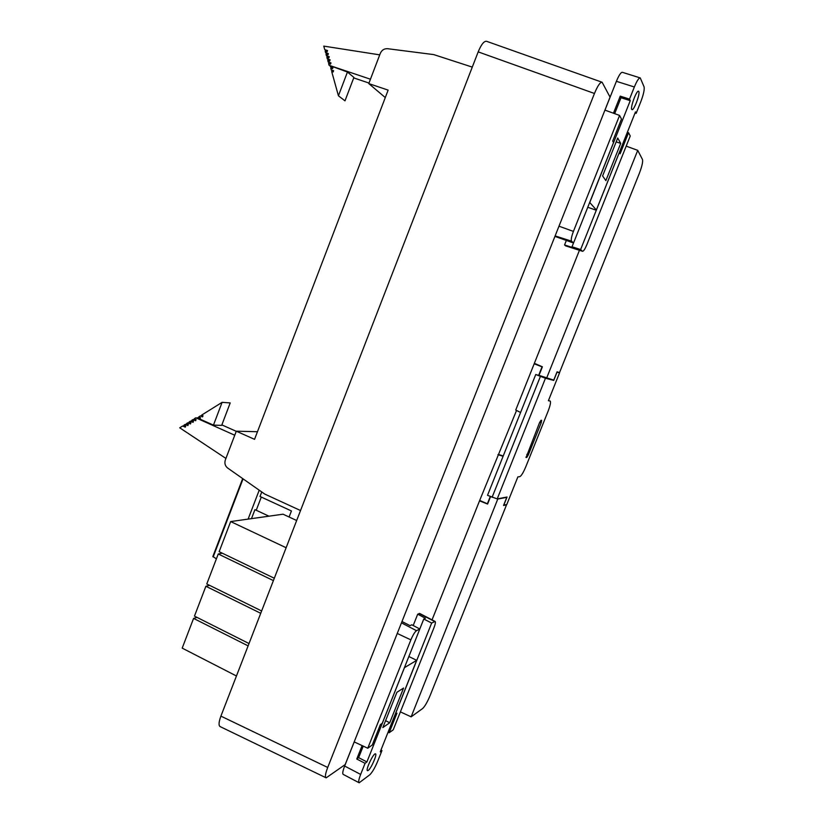 <?xml version="1.0" encoding="UTF-8"?>
<svg xmlns="http://www.w3.org/2000/svg" width="824" height="824" viewBox="0 0 824 824"><rect width="100%" height="100%" fill="white"/><g stroke="black" fill="none" stroke-linecap="round" stroke-linejoin="round"><path stroke-width="1.24" d="M605.867 180.621L620.719 143.386L617.712 138.02L602.601 175.934L605.867 180.621M589.685 202.447L596.37 209.986L635.489 111.91L636.159 113.362L640.794 101.754C643.523 94.533 644.615 89.569 644.08 86.85L640.248 77.93C638.878 77.806 636.911 80.834 634.346 86.994L629.526 99.117L630.247 100.672L621.018 97.716L614.673 113.65M589.778 202.488L630.247 100.672M638.816 91.567L638.559 91.258C636.54 89.765 629.618 109.077 631.977 109.613C633.8 111.013 640.238 94.049 638.816 91.567M640.114 77.889L622.398 72.327C620.946 72.182 618.948 75.18 616.393 81.319L604.96 110.128M596.216 210.213L587.769 207.257M613.458 113.207L620.245 96.14L621.018 97.716M636.159 113.362L635.057 113.001M629.526 99.117L620.245 96.14M616.167 141.882L620.719 143.386M396.911 692.273L382.841 727.561L389.711 722.772L403.554 688.071L396.911 692.273M360.654 774.416C358.718 779.442 358.224 782.234 359.161 782.79L369.749 774.817C372.263 772.376 374.91 767.855 377.701 761.242L381.955 750.582L380.235 751.879L416.687 660.323L404.45 667.667L366.917 761.932L365.063 763.323L360.654 774.416L344.648 766.052C342.733 771.058 342.279 773.86 343.278 774.436L358.976 782.687M368.266 770.409C371.233 768.38 377.505 753.909 375.456 753.847C373.488 752.837 365.156 770.553 367.535 770.697L368.266 770.409M344.648 766.052L354.227 741.909M362.097 745.596L356.761 759.017L358.646 757.637L363.229 746.122M366.917 761.932L358.646 757.637M408.858 656.522L416.687 660.323M365.063 763.323L356.761 759.017M381.955 750.582L380.956 750.067M385.581 720.681L389.711 722.772M535.198 363.683L534.189 363.765L515.742 410.022L520.583 412.515M579.437 250.3L534.364 363.322L542.398 366.824L538.999 375.353L553.738 380.111L557.065 371.82L559.527 372.572L639.249 173.596C641.958 166.5 643.039 161.813 642.504 159.526L637.725 150.349L546.58 378.216M573.514 242.998L572.011 246.767L573.01 247.653L564.553 244.965L565.779 245.871M564.553 244.965L566.253 240.68M413.195 625.529L417.706 614.179L419.725 613.489M480.341 500.714L479.517 500.868L432.054 619.864M516.545 410.434L479.681 500.436L487.365 503.783L490.27 496.522M535.054 364.033L542.048 366.865L534.189 363.765M594.454 93.472C597.668 85.737 600.232 81.998 602.128 82.266L610.059 97.129L579.55 174.41L345.174 764.59L326.16 777.846C324.821 777.166 325.336 773.705 327.705 767.463L594.454 93.472L478.178 51.881C481.309 44.352 484.131 40.829 486.644 41.324M498.283 498.973L506.801 497.325L503.526 505.493L506.533 504.834L430.138 695.487C427.357 702.1 424.844 706.456 422.609 708.537L411.135 716.839L497.871 498.778M400.382 711.874L411.135 716.839M419.797 629L423.773 619.02L431.652 623.047L435.103 621.44C435.752 621.976 435.35 624.118 433.908 627.898L393.233 729.807L389.165 732.742L388.073 732.227M401.432 622.831L416.491 630.679L419.818 629L382.254 723.307L380.379 724.605L372.273 744.978L367.762 748.233L354.176 741.888M479.517 500.868L487.592 504.041L490.548 496.645M626.189 146.136L637.725 150.349M220.286 726.675C218.463 725.759 218.669 722.236 220.904 716.128L478.178 51.881M554.954 236.406L573.535 242.998L613.54 142.552L612.696 141.11L621.471 119.068L619.576 115.432L604.909 110.107M627.373 132.273L628.547 132.695L630.247 135.97L586.894 244.584C585.04 249.002 583.598 251.248 582.568 251.31L565.46 245.768M503.67 505.133L506.791 504.515L517.863 476.9L519.789 476.663C521.345 475.891 523.384 472.512 525.908 466.528L548.053 411.3C550.319 405.367 551.019 401.947 550.154 401.031M503.773 505.174L507.038 497.026L497.212 498.911L487.52 495.327L535.755 374.487L538.639 375.404L542.048 366.865M526.031 457.454L526.793 457.444L525.97 457.145M526.824 454.374L528.318 454.92L526.793 457.444M528.318 454.92L541.152 422.897L539.72 422.218M526.103 457.485L539.483 422.774L541.008 420.292L541.656 420.353L541.152 422.897M497.943 454.652L503.103 456.311M498.932 454.611L503.227 455.991M492.093 497.315L540.42 376.352L545.467 378.247L497.212 498.911M535.755 374.487L540.42 376.352M545.467 378.247L553.728 380.42L557.055 372.139L559.537 372.891L548.393 400.711L550.144 401.02M559.537 372.891L557.034 371.902M539.524 375.559L538.639 375.404M553.728 380.42L551.338 379.473M545.158 377.68L539.493 375.631M417.706 614.179L425.4 618.237L423.773 619.02M419.818 629L411.794 624.788L410.043 625.632L401.947 621.512M367.762 748.233L410.877 639.867L397.209 633.45M416.491 630.679C414.822 631.895 412.958 634.964 410.877 639.867M395.19 714.377L396.962 713.182L389.165 732.742M395.221 714.387L431.652 623.047M572.011 246.767L580.621 249.548L582.455 251.238M580.621 249.548L619.349 152.461L620.132 153.789L628.547 132.695M555.149 235.911L571.547 241.164L573.535 242.998M571.547 241.164C570.857 239.846 571.485 236.591 573.422 231.41L559.002 226.198M619.576 115.432L573.422 231.41M261.744 491.959L260.003 496.47L291.428 510.962L289.1 517.009M268.954 516.174L254.935 509.654L251.485 518.636M212.942 556.519L216.393 558.857M248.106 519.12L259.22 490.198M261.301 497.068L256.233 510.262M197.008 617.392L193.578 618.402L182.197 648.128L236.447 675.989M248.106 645.872L193.578 618.402M209.605 585.349L205.887 586.266L194.464 616.115L249.013 643.544M260.724 613.303L205.887 586.266M222.305 553.203L218.257 553.986L206.773 583.959L261.63 610.965M273.393 580.59L218.257 553.986M296.661 520.511L283.034 514.197L230.668 521.571L219.143 551.678L274.299 578.242M286.124 547.733L230.668 521.571M257.469 431.724L236.303 431.189L225.333 459.977C224.334 463.253 225.096 465.931 227.62 468.011L264.741 494.07L300.533 510.53M472.276 67.105L433.743 54.6L387.579 48.698C384.231 48.534 381.8 50.089 380.297 53.375L368.781 83.585L385.292 97.562M368.781 83.585L388.135 90.125L254.554 439.336L236.303 431.189M330.218 66.219L333.02 67.434L332.556 68.67L330.733 68.062L331.258 69.947L333.596 70.74L333.123 71.987L331.681 71.492L338.427 95.79L347.45 72.028L329.085 65.292L328.591 63.499L330.506 64.148L330.98 62.902L328.158 61.955L327.736 60.42L329.651 61.058L330.125 59.812L327.303 58.875L326.881 57.33L328.797 57.968L329.26 56.722L326.448 55.785L326.016 54.24L327.942 54.878L328.405 53.632L325.593 52.695L325.161 51.16L327.077 51.799L327.55 50.552L324.738 49.615L323.76 46.113L379.73 54.858M332.649 68.433L330.3 66.517M333.267 71.595L331.258 69.947M347.45 72.028L353.898 77.435L344.998 100.847L338.427 95.79M327.993 54.724L325.593 52.695M327.138 51.644L324.738 49.615M368.977 83.059L353.723 77.899M370.45 79.217L329.085 65.292M330.579 63.953L328.158 61.955M329.724 60.873L327.303 58.875M328.858 57.793L326.448 55.785M197.214 417.861L213.457 425.122L222.099 402.349L201.643 415.1L203.003 415.708L202.55 416.892L200.345 415.904L198.759 416.892L200.479 417.665L200.026 418.849L195.793 417.799L194.289 418.736L196.091 419.54L195.648 420.734L192.991 419.55L191.704 420.353L193.506 421.157L193.053 422.352L190.406 421.157L189.108 421.96L190.921 422.774L190.468 423.958L187.821 422.774L186.523 423.577L188.325 424.391L187.882 425.575L185.235 424.381L183.948 425.184L185.75 425.998L185.297 427.182L182.66 425.987L179.735 427.811L225.92 458.432M234.758 435.237L195.793 417.799M236.251 431.323L221.862 424.896M222.099 402.349L230.205 402.926L221.677 425.369L213.457 425.122M200.417 417.83L197.461 417.706M196.05 419.663L192.991 419.55M193.465 421.27L190.406 421.157M190.88 422.867L187.821 422.774M188.294 424.473L185.235 424.381M185.719 426.07L182.66 425.987M202.879 416.027L200.345 415.904M616.393 81.319L634.346 86.994M220.904 716.128L327.705 767.463M434.712 621.512L419.189 613.499M243.059 478.847L213.169 556.952M601.942 82.194L486.706 41.344M325.871 777.712L220.379 726.716M435.103 621.44L419.632 613.447M582.568 251.31L565.594 245.851M242.678 478.579L212.829 556.581"/></g></svg>
